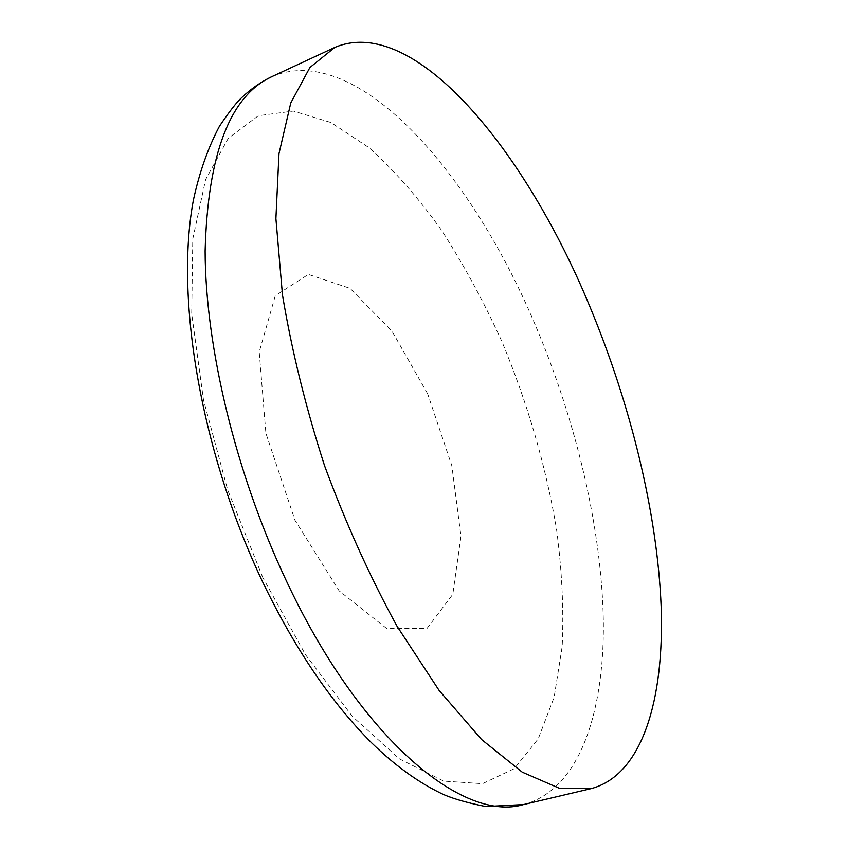 <?xml version="1.0" encoding="UTF-8"?>
<svg xmlns="http://www.w3.org/2000/svg" width="849" height="849" viewBox="0 0 849 849"><rect width="100%" height="100%" fill="white"/><g stroke="black" fill="none" stroke-linecap="round" stroke-linejoin="round"><path stroke-width="0.64" stroke-dasharray="4.25 3.18" d="M427.641 393.766L392.036 331.227L350.043 288.352L308.378 274.407L275.288 295.696L259.221 351.985L265.896 433.277L294.985 520.278L339.133 590.819L386.815 628.621L427.1 628.334L452.804 594.3L460.965 536.292L451.838 465.698L427.641 393.766M271.712 76.707C356.676 40.232 471.237 172.379 535.348 325.167C576.482 422.049 602.015 529.882 603.363 622.773C604.138 714.635 578.551 790.164 523.493 804.576M262.755 577.447L227.744 490.106L203.473 399.805L191.715 313.928L192.776 238.93L205.638 179.5L228.328 138.217L258.425 115.687L293.393 111.06L330.972 122.521L369.198 147.811C394.477 170.596 418.631 198.146 441.682 230.461C463.766 264.814 483.834 301.82 501.865 341.478C527.494 402.904 545.695 465.337 556.477 528.778C561.974 570.146 563.874 609.423 562.176 646.62L554.132 697.209L538.224 738.842L514.282 768.663L482.508 783.669L443.73 781.122L399.529 758.942L352.377 716.418L305.534 654.759L262.755 577.447"/><path stroke-width="1.27" d="M589.397 305.481C525.244 150.241 414.227 13.701 334.75 47.448L309.896 67.517L290.772 102.952L278.971 153.711L275.904 218.596L282.484 295.017C291.727 350.563 305.767 407.52 324.615 465.889C345.861 523.43 370.005 576.896 397.067 626.275L439.113 690.428L481.606 739.543L522.252 772.166L559.194 788.212L591.127 788.636C642.523 775.041 664.385 699.236 661.159 606.664C657.359 513.019 630.531 403.986 589.397 305.481M591.127 788.636L523.493 804.576C463.299 822.83 360.125 739.182 285.71 579.485C235.661 473.19 205.341 346.615 205.118 251.007C207.75 154.094 229.952 95.99 271.712 76.707L334.75 47.448M523.493 804.576L485.681 806.55C464.987 802.337 449.885 797.816 440.376 793.008C417.252 781.685 394.339 764.97 371.629 742.854C331.174 702.41 294.762 648.604 262.405 581.438C201.712 453.292 174.618 299.729 193.413 199.993C199.451 172.177 208.143 147.567 219.488 126.172C229.188 111.813 236.531 102.358 241.509 97.794C250.752 89.018 260.823 81.992 271.712 76.707"/></g></svg>
